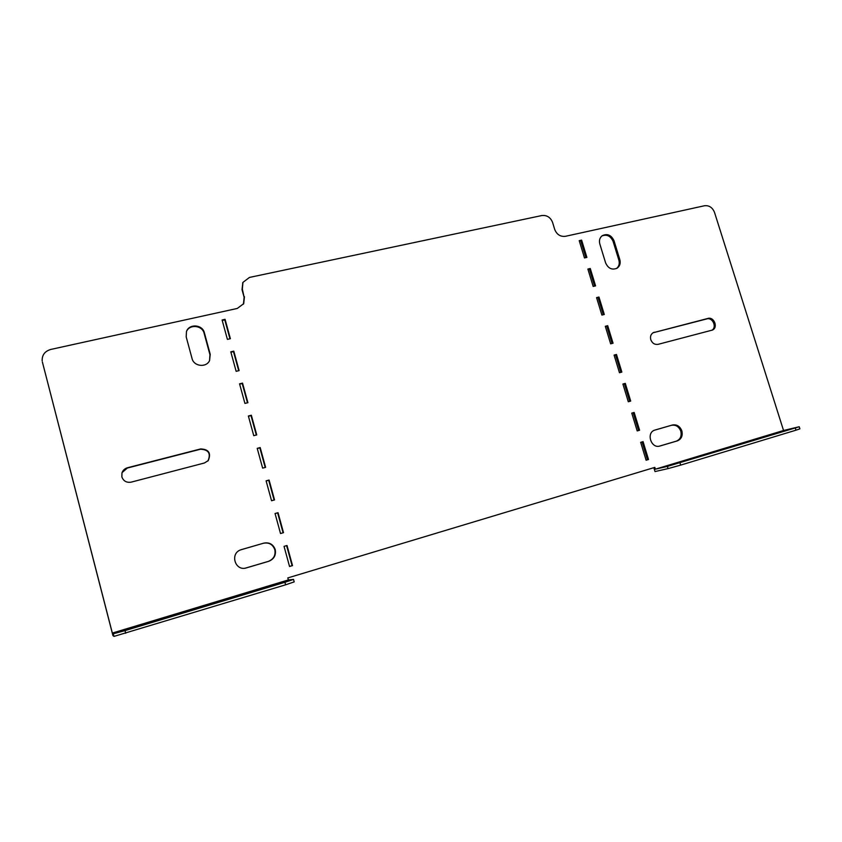 <?xml version="1.0" encoding="UTF-8"?>
<svg xmlns="http://www.w3.org/2000/svg" width="842" height="842" viewBox="0 0 842 842"><rect width="100%" height="100%" fill="white"/><g stroke="black" fill="none" stroke-linecap="round" stroke-linejoin="round"><path stroke-width="1.26" d="M207.837 461.037L207.974 460.879C211.1 453.48 208.574 449.596 200.407 449.239L127.342 468.036L122.037 472.657M121.858 476.888L121.964 472.867C122.9 470.257 124.732 468.562 127.458 467.763L200.659 448.933C208.837 449.291 211.363 453.185 208.237 460.606L204.438 462.984L131.226 482.129C126.584 482.876 123.458 481.129 121.858 476.888M263.735 543.143C269.366 542.111 273.187 544.258 275.229 549.594C276.187 555.246 274.008 559.151 268.682 561.319L246.348 567.897C235.297 571.55 229.603 553.783 240.559 549.889L263.367 543.258C268.977 542.227 272.797 544.374 274.829 549.7C275.787 555.341 273.608 559.246 268.303 561.404L245.496 568.108M681.852 430.904C679.957 426.22 676.8 424.263 672.39 425.01L654.897 430.073C645.814 432.546 651.045 449.039 659.96 446.007L677.273 440.903C681.389 439.166 682.915 435.83 681.852 430.904M659.412 446.134L676.231 441.187C680.336 439.45 681.862 436.124 680.799 431.199C678.905 426.536 675.758 424.568 671.348 425.326L654.76 430.125M653.024 332.779L706.848 318.907C712.732 317.066 717.226 327.475 711.753 330.306M654.371 332.211L653.424 332.558C650.887 334.074 650.013 336.442 650.782 339.684C652.245 343.283 654.697 344.831 658.118 344.336L712.385 330.075C718.415 327.717 714.1 316.508 707.922 318.434L653.371 332.674M186.45 331.559C189.503 323.928 202.364 325.254 204.132 333.337L209.963 354.787L209.553 360.65C206.216 367.933 193.797 366.449 192.039 358.513L186.198 336.895L186.471 331.495C189.145 323.444 202.564 324.465 204.385 332.811L210.226 354.303L209.553 360.65M275.06 513.578L277.628 512.862L283.091 532.797M257.263 448.533L259.831 447.86L265.198 467.447M239.654 384.152L242.212 383.531L247.485 402.792M222.225 320.444L224.782 319.876L229.961 338.8M585.895 257.641L580.738 240.749L579.338 241.054M594.568 286.122L589.379 269.082L587.979 269.408M603.293 314.729L598.062 297.552L596.662 297.9M612.06 343.473L606.777 326.159L605.377 326.517M620.859 372.353L615.534 354.903L614.134 355.261M629.7 401.371L624.343 383.773L622.943 384.152M653.824 467.689L655.013 471.562L668.074 468.594L667.401 466.405L799.226 426.747L783.544 430.494L655.381 469.173L654.834 467.384L287.817 577.917L288.374 579.938L112.344 633.068L42.405 362.071L112.923 635.563L113.986 636.405L113.302 633.784L112.344 633.068M243.422 304.151L244.127 297.289L242.022 289.648L242.833 282.617M646.119 460.227L648.519 459.511L643.067 441.64L640.667 442.345L646.119 460.227L647.498 459.764L642.067 441.934M638.583 430.515L633.184 412.78L631.784 413.169M616.544 268.503C619.007 266.451 619.786 263.683 618.891 260.22L613.102 241.401C610.608 235.939 606.871 234.129 601.862 235.981M286.596 545.627L292.09 565.677L289.522 566.434M230.918 352.219L233.476 351.619L238.707 370.712M248.432 416.253L251 415.611L256.315 435.04M266.146 480.971L268.703 480.277L274.113 500.032M241.065 549.71L263.367 543.258M605.619 262.915C608.24 268.545 612.071 270.293 617.133 268.166C619.849 266.156 620.754 263.304 619.828 259.631L614.029 240.78C611.271 234.992 607.335 233.308 602.209 235.707C599.725 237.739 598.925 240.486 599.82 243.97L605.619 262.915M631.763 413.117L637.194 430.925L639.583 430.23L634.163 412.443L631.763 413.117M244.127 297.289L242.338 289.048L242.949 282.375L249.464 277.428L541.838 215.541C546.932 215.015 550.521 217.331 552.605 222.477L554.699 229.413C556.794 234.56 560.372 236.865 565.435 236.307L704.512 205.743C709.143 205.259 712.469 207.469 714.5 212.363L783.544 430.494M244.454 296.71L243.706 303.667L237.286 308.446L50.73 349.451C44.784 351.251 41.932 355.071 42.184 360.913M622.901 384.036L628.3 401.75L630.7 401.087L625.301 383.384L622.901 384.036M614.081 355.092L619.459 372.722L621.859 372.08L616.481 354.461L614.081 355.092M605.303 326.286L610.65 343.831L613.05 343.21L607.703 325.675L605.303 326.286M596.568 297.605L601.893 315.076L604.293 314.476L598.967 297.026L596.568 297.605M587.874 269.061L593.168 286.448L595.578 285.88L590.274 268.503L587.874 269.061M579.212 240.654L584.485 257.957L586.895 257.41L581.622 240.117L579.212 240.654M284.038 546.374L287.017 545.5L292.521 565.603L289.543 566.487L284.038 546.374M222.099 319.992L225.077 319.328L230.382 338.705L227.403 339.379L222.099 319.992M230.803 351.83L233.781 351.135L239.117 370.617L236.139 371.322L230.803 351.83M239.56 383.826L242.538 383.11L247.906 402.687L244.927 403.423L239.56 383.826M248.369 416.001L251.348 415.253L256.736 434.925L253.758 435.693L248.369 416.001M257.21 448.333L260.189 447.555L265.609 467.342L262.63 468.131L257.21 448.333M266.104 480.845L269.082 480.035L274.534 499.916L271.556 500.748L266.104 480.845M275.05 513.525L278.028 512.683L283.501 532.67L280.523 533.533L275.05 513.525M285.617 584.811L284.922 582.296L293.521 579.401L294.205 581.885L285.617 584.811L113.986 636.405M205.869 605.219L216.499 602.367L207.932 605.251L120.859 631.205L205.869 605.219L206.027 605.819M284.922 582.296L125.005 630.626L125.69 633.258M293.521 579.401L288.374 579.938M113.302 633.784L125.005 630.626M274.166 584.601L284.996 581.696L277.228 584.316L243.622 594.105L274.166 584.601L274.324 585.19M580.738 240.749L581.622 240.117M589.379 269.082L590.274 268.503M598.062 297.552L598.967 297.026M606.777 326.159L607.703 325.675M615.534 354.903L616.481 354.461M624.343 383.773L625.301 383.384M647.498 459.764L648.519 459.511M633.184 412.78L634.163 412.443M224.782 319.876L225.077 319.328M667.401 466.405L655.381 469.173M679.999 462.911L680.673 465.11L796.006 430.178L795.332 428.062M680.673 465.11L668.074 468.594M799.226 426.747L799.9 428.852L796.006 430.178M680.925 462.353L702.575 455.68L672.874 464.226L680.925 462.353M733.035 446.618L789.922 429.315L724.436 448.66L733.035 446.618M671.348 425.326L672.39 425.01M707.922 318.434L706.848 318.907M676.231 441.187L677.273 440.903M618.891 260.22L619.828 259.631M613.102 241.401L614.029 240.78M242.338 289.048L242.022 289.648M130.584 628.616L130.426 628.006M251.853 591.968L251.695 591.389M204.132 333.337L204.385 332.811M242.949 282.375L242.633 282.986"/></g></svg>
